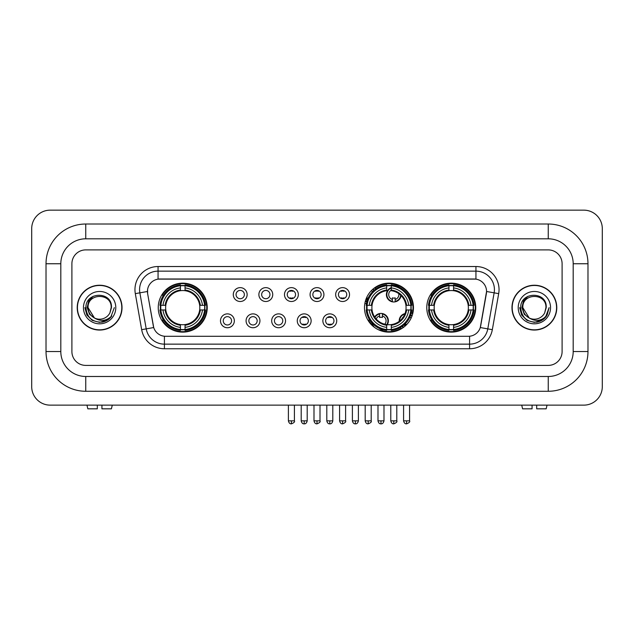 <?xml version="1.0" encoding="UTF-8"?>
<svg xmlns="http://www.w3.org/2000/svg" width="634" height="634" viewBox="0 0 634 634"><rect width="100%" height="100%" fill="white"/><g stroke="black" fill="none" stroke-linecap="round" stroke-linejoin="round"><path stroke-width="0.95" d="M364.495 307.641A24.488 24.488 0 0 0 388.983 332.129A24.488 24.488 0 0 0 413.471 307.641A24.488 24.488 0 0 0 388.983 283.16A24.488 24.488 0 0 0 364.495 307.641M426.777 307.641A24.488 24.488 0 0 0 451.265 332.129A24.488 24.488 0 0 0 475.754 307.641A24.488 24.488 0 0 0 451.265 283.16A24.488 24.488 0 0 0 426.777 307.641M158.246 307.641A24.488 24.488 0 0 0 182.735 332.129A24.488 24.488 0 0 0 207.223 307.641A24.488 24.488 0 0 0 182.735 283.16A24.488 24.488 0 0 0 158.246 307.641M234.342 320.812A6.926 6.926 0 0 1 227.416 327.738A6.926 6.926 0 0 1 220.481 320.812A6.926 6.926 0 0 1 227.416 313.878A6.926 6.926 0 0 1 234.342 320.812M223.255 320.812A4.161 4.161 0 0 0 227.416 324.973A4.161 4.161 0 0 0 231.568 320.812A4.161 4.161 0 0 0 227.416 316.651A4.161 4.161 0 0 0 223.255 320.812M259.94 320.812A6.926 6.926 0 0 1 253.014 327.738A6.926 6.926 0 0 1 246.079 320.812A6.926 6.926 0 0 1 253.014 313.878A6.926 6.926 0 0 1 259.94 320.812M248.853 320.812A4.161 4.161 0 0 0 253.014 324.973A4.161 4.161 0 0 0 257.166 320.812A4.161 4.161 0 0 0 253.014 316.651A4.161 4.161 0 0 0 248.853 320.812M285.538 320.812A6.926 6.926 0 0 1 278.603 327.738A6.926 6.926 0 0 1 271.677 320.812A6.926 6.926 0 0 1 278.603 313.878A6.926 6.926 0 0 1 285.538 320.812M274.451 320.812A4.161 4.161 0 0 0 278.603 324.973A4.161 4.161 0 0 0 282.764 320.812A4.161 4.161 0 0 0 278.603 316.651A4.161 4.161 0 0 0 274.451 320.812M311.136 320.812A6.926 6.926 0 0 1 304.201 327.738A6.926 6.926 0 0 1 297.275 320.812A6.926 6.926 0 0 1 304.201 313.878A6.926 6.926 0 0 1 311.136 320.812M300.041 320.812A4.161 4.161 0 0 0 304.201 324.973A4.161 4.161 0 0 0 308.362 320.812A4.161 4.161 0 0 0 304.201 316.651A4.161 4.161 0 0 0 300.041 320.812M336.725 320.812A6.926 6.926 0 0 1 329.799 327.738A6.926 6.926 0 0 1 322.864 320.812A6.926 6.926 0 0 1 329.799 313.878A6.926 6.926 0 0 1 336.725 320.812M325.638 320.812A4.161 4.161 0 0 0 329.799 324.973A4.161 4.161 0 0 0 333.959 320.812A4.161 4.161 0 0 0 329.799 316.651A4.161 4.161 0 0 0 325.638 320.812M247.141 294.572A6.926 6.926 0 0 1 240.215 301.499A6.926 6.926 0 0 1 233.28 294.572A6.926 6.926 0 0 1 240.215 287.638A6.926 6.926 0 0 1 247.141 294.572M236.054 294.572A4.161 4.161 0 0 0 240.215 298.725A4.161 4.161 0 0 0 244.367 294.572A4.161 4.161 0 0 0 240.215 290.412A4.161 4.161 0 0 0 236.054 294.572M272.739 294.572A6.926 6.926 0 0 1 265.804 301.499A6.926 6.926 0 0 1 258.878 294.572A6.926 6.926 0 0 1 265.804 287.638A6.926 6.926 0 0 1 272.739 294.572M261.652 294.572A4.161 4.161 0 0 0 265.804 298.725A4.161 4.161 0 0 0 269.965 294.572A4.161 4.161 0 0 0 265.804 290.412A4.161 4.161 0 0 0 261.652 294.572M298.337 294.572A6.926 6.926 0 0 1 291.402 301.499A6.926 6.926 0 0 1 284.476 294.572A6.926 6.926 0 0 1 291.402 287.638A6.926 6.926 0 0 1 298.337 294.572M287.25 294.572A4.161 4.161 0 0 0 291.402 298.725A4.161 4.161 0 0 0 295.563 294.572A4.161 4.161 0 0 0 291.402 290.412A4.161 4.161 0 0 0 287.25 294.572M323.926 294.572A6.926 6.926 0 0 1 317 301.499A6.926 6.926 0 0 1 310.074 294.572A6.926 6.926 0 0 1 317 287.638A6.926 6.926 0 0 1 323.926 294.572M312.839 294.572A4.161 4.161 0 0 0 317 298.725A4.161 4.161 0 0 0 321.161 294.572A4.161 4.161 0 0 0 317 290.412A4.161 4.161 0 0 0 312.839 294.572M349.524 294.572A6.926 6.926 0 0 1 342.598 301.499A6.926 6.926 0 0 1 335.663 294.572A6.926 6.926 0 0 1 342.598 287.638A6.926 6.926 0 0 1 349.524 294.572M338.437 294.572A4.161 4.161 0 0 0 342.598 298.725A4.161 4.161 0 0 0 346.75 294.572A4.161 4.161 0 0 0 342.598 290.412A4.161 4.161 0 0 0 338.437 294.572M141.667 329.672L135.311 293.637A23.101 23.101 0 0 1 158.064 266.526L475.936 266.526A23.101 23.101 0 0 1 498.689 293.637L492.333 329.672A23.101 23.101 0 0 1 469.58 348.763L164.42 348.763A23.101 23.101 0 0 1 141.667 329.672L146.216 328.872L139.86 292.837A18.481 18.481 0 0 1 158.064 271.146L475.936 271.146A18.481 18.481 0 0 1 494.14 292.837L487.784 328.872A18.481 18.481 0 0 1 469.58 344.143L164.42 344.143A18.481 18.481 0 0 1 146.216 328.872L153.713 327.548L147.627 293.637A12.474 12.474 0 0 1 159.911 279L474.089 279A12.474 12.474 0 0 1 486.373 293.637L480.667 325.979A12.474 12.474 0 0 1 468.383 336.289L165.617 336.289A12.474 12.474 0 0 1 153.333 325.979L147.627 293.637L147.571 289.627M160.45 309.955A22.412 22.412 0 0 1 160.45 305.334M428.972 309.955A22.412 22.412 0 0 1 428.972 305.334M366.698 309.955A22.412 22.412 0 0 1 366.698 305.334M77.213 307.641A22.412 22.412 0 0 0 99.617 330.052A22.412 22.412 0 0 0 122.029 307.641A22.412 22.412 0 0 0 99.617 285.237A22.412 22.412 0 0 0 77.213 307.641M511.971 307.641A22.412 22.412 0 0 0 534.383 330.052A22.412 22.412 0 0 0 556.787 307.641A22.412 22.412 0 0 0 534.383 285.237A22.412 22.412 0 0 0 511.971 307.641M158.064 266.526L158.064 279.134L475.936 279.134L475.936 266.526M468.383 336.289L165.617 336.289M498.689 293.637L486.563 291.497L480.287 327.548L492.333 329.672M480.667 325.979L480.596 326.375M153.404 326.375L153.333 325.979M562.104 263.752A13.861 13.861 0 0 0 548.244 249.891L85.756 249.891A13.861 13.861 0 0 0 71.896 263.752L71.896 351.537A13.861 13.861 0 0 0 85.756 365.398L548.244 365.398A13.861 13.861 0 0 0 562.104 351.537L562.104 263.752A13.861 13.861 0 0 0 548.244 249.891L85.756 249.891A13.861 13.861 0 0 0 71.896 263.752L71.896 351.537A13.861 13.861 0 0 0 85.756 365.398L548.244 365.398A13.861 13.861 0 0 0 562.104 351.537L562.104 263.752M121.791 307.641A22.174 22.174 0 0 0 99.617 285.466A22.174 22.174 0 0 0 77.443 307.641A22.174 22.174 0 0 0 99.617 329.823A22.174 22.174 0 0 0 121.791 307.641M114.342 307.641L110.704 317.333L108.644 319.282M95.282 318.553L89.552 314.337L87.183 307.641L88.657 301.126L93.214 296.26M94.276 317.888L88.071 307.641C87.357 292.742 111.877 292.742 111.172 307.641L109.904 312.903L111.449 307.641C112.59 290.966 85.424 291.371 85.931 307.641C86.85 317.468 92.263 322.302 102.177 322.143C106.211 321.367 109.413 319.306 111.774 315.962C106.441 321.081 100.663 321.747 94.434 317.967L88.071 307.641C87.357 292.742 111.877 292.742 111.172 307.641L109.904 312.903A11.547 11.547 0 0 1 94.434 317.967L88.071 307.641C87.357 292.742 111.877 292.742 111.172 307.641L109.904 312.903M94.434 317.967C90.393 315.74 88.269 312.3 88.071 307.641C87.357 292.742 111.877 292.742 111.172 307.641M83.45 307.641A16.167 16.167 0 0 0 99.617 323.815A16.167 16.167 0 0 0 115.792 307.641A16.167 16.167 0 0 0 99.617 291.474A16.167 16.167 0 0 0 83.45 307.641M111.774 315.962L107.637 319.996M107.542 320.059L102.177 322.143L107.566 320.035L102.177 322.143L107.566 320.035L99.617 322.373L92.255 320.4L86.866 315.011L84.893 307.641M97.311 405.134L97.311 408.827L87.833 408.827L86.953 405.134L87.833 408.827M111.41 408.827L112.281 405.134L111.41 408.827L101.931 408.827L101.931 405.134M556.557 307.641A22.174 22.174 0 0 0 534.383 285.466A22.174 22.174 0 0 0 512.209 307.641A22.174 22.174 0 0 0 534.383 329.823A22.174 22.174 0 0 0 556.557 307.641M542.316 320.051L537.014 322.135L542.316 320.051L537.014 322.135L542.316 320.051L534.383 322.373L527.02 320.4L521.631 315.011L519.658 307.641L521.631 315.011L527.02 320.4L534.383 322.373L541.745 320.4L547.134 315.011L549.107 307.641L545.47 317.333L543.409 319.282M530.048 318.553L524.318 314.337L521.948 307.641L523.415 301.126L527.979 296.26M529.2 317.967C525.158 315.74 523.034 312.3 522.828 307.641C522.123 292.742 546.643 292.742 545.929 307.641L544.669 312.903A11.547 11.547 0 0 1 529.2 317.967L522.828 307.641C522.123 292.742 546.643 292.742 545.929 307.641L544.669 312.903L546.215 307.641C547.356 290.966 520.189 291.371 520.696 307.641C521.616 317.468 527.028 322.302 536.943 322.143C540.976 321.367 544.178 319.306 546.54 315.962C541.206 321.081 535.429 321.747 529.2 317.967L529.152 317.943M545.929 307.641C546.643 292.742 522.123 292.742 522.828 307.641C522.123 292.742 546.643 292.742 545.929 307.641L544.669 312.903M518.208 307.641A16.167 16.167 0 0 0 534.383 323.815A16.167 16.167 0 0 0 550.55 307.641A16.167 16.167 0 0 0 534.383 291.474A16.167 16.167 0 0 0 518.208 307.641M546.54 315.962L542.403 319.996M549.107 307.641L547.134 315.011L541.745 320.4L534.383 322.373L527.02 320.4L521.631 315.011L519.658 307.641L521.631 315.011L527.02 320.4L534.383 322.373L541.745 320.4L547.134 315.011L549.107 307.641L547.134 315.011L541.745 320.4L534.383 322.373L527.02 320.4L521.631 315.011L519.658 307.641M546.508 316.009L542.411 319.988L546.508 316.009M199.67 309.955A17.094 17.094 0 0 0 185.049 290.705L185.049 290.705A17.094 17.094 0 0 0 165.799 309.955A17.094 17.094 0 0 0 199.67 309.955L200.36 309.955L199.67 309.955A17.094 17.094 0 0 1 185.049 324.584L185.049 327.374A19.868 19.868 0 0 0 202.468 309.955L205.535 309.955A22.919 22.919 0 0 1 185.049 330.441L185.049 329.514A21.992 21.992 0 0 0 204.608 309.955M160.909 309.955A21.944 21.944 0 0 1 160.909 305.334M185.049 285.823A21.944 21.944 0 0 0 180.428 285.823M204.56 305.334A21.944 21.944 0 0 1 204.56 309.955M205.535 305.334A22.919 22.919 0 0 0 185.049 284.848L185.049 285.776A21.992 21.992 0 0 1 204.608 305.334L205.535 305.334M159.934 309.955A22.919 22.919 0 0 0 180.428 330.441L180.428 329.514A21.992 21.992 0 0 1 160.862 309.955L159.934 309.955M204.608 305.334L202.468 305.334A19.868 19.868 0 0 0 185.049 287.915L185.049 285.776M185.049 329.514L185.049 327.374M160.862 309.955L163.001 309.955A19.868 19.868 0 0 0 180.428 327.374L180.428 329.514M185.049 287.915L185.049 290.023A17.768 17.768 0 0 1 200.36 305.334L202.468 305.334M202.468 309.955L200.36 309.955A17.768 17.768 0 0 1 185.049 325.266M180.428 327.374L180.428 324.584A17.094 17.094 0 0 1 165.799 309.955L163.001 309.955M199.67 305.334L200.36 305.334M185.049 329.466A21.944 21.944 0 0 1 180.428 329.466M180.428 284.848A22.919 22.919 0 0 0 159.934 305.334L160.862 305.334A21.992 21.992 0 0 1 180.428 285.776L180.428 284.848M180.428 285.776L180.428 287.915A19.868 19.868 0 0 0 163.001 305.334L160.862 305.334M180.428 290.673L180.428 287.915M163.001 305.334L165.117 305.334A17.768 17.768 0 0 1 180.428 290.023M180.428 324.584L180.428 325.266A17.768 17.768 0 0 1 165.117 309.955M163.509 295.167L162.201 295.167A24.029 24.029 0 0 1 206.763 307.641A24.029 24.029 0 0 1 162.201 320.122L163.509 320.122M391.297 329.514L391.297 330.441A22.919 22.919 0 0 0 411.783 309.955L410.856 309.955A21.992 21.992 0 0 1 391.297 329.514L391.297 327.374A19.868 19.868 0 0 0 408.716 309.955L405.919 309.955A17.094 17.094 0 0 0 391.297 290.705L391.297 290.142A5.08 5.08 0 0 0 392.398 299.462L392.398 297.829A3.542 3.542 0 0 0 395.172 297.829L395.172 301.356A6.926 6.926 0 0 0 400.688 295.19M387.303 324.656A17.094 17.094 0 0 0 405.919 309.955L406.608 309.955A17.768 17.768 0 0 1 391.297 325.266L391.297 327.374M386.677 285.776L386.677 284.848A22.919 22.919 0 0 0 366.183 305.334L367.11 305.334A21.992 21.992 0 0 1 386.677 285.776L386.677 287.915A19.868 19.868 0 0 0 369.25 305.334L372.047 305.334A17.094 17.094 0 0 0 386.677 324.584L386.677 330.441A22.919 22.919 0 0 1 366.183 309.955L367.11 309.955A21.992 21.992 0 0 0 386.677 329.514M367.157 309.955A21.944 21.944 0 0 1 367.157 305.334M391.297 285.823A21.944 21.944 0 0 0 386.677 285.823M410.808 305.334A21.944 21.944 0 0 1 410.808 309.955M411.783 305.334A22.919 22.919 0 0 0 391.297 284.848L391.297 285.776A21.992 21.992 0 0 1 410.856 305.334L411.783 305.334M410.856 305.334L408.716 305.334A19.868 19.868 0 0 0 391.297 287.915L391.297 285.776M408.716 309.955L410.856 309.955M367.11 309.955L369.25 309.955A19.868 19.868 0 0 0 386.677 327.374M391.297 287.915L391.297 290.705A17.094 17.094 0 0 0 390.584 290.626M405.919 305.334L408.716 305.334M386.677 324.584A17.094 17.094 0 0 1 372.047 309.955L369.25 309.955M391.297 324.608L391.297 325.266M391.297 329.466A21.944 21.944 0 0 1 386.677 329.466M369.25 305.334L367.11 305.334M386.677 290.023A17.768 17.768 0 0 0 371.365 305.334L372.047 305.334A17.094 17.094 0 0 1 386.677 290.705L386.677 287.915M386.677 290.705A17.094 17.094 0 0 1 387.548 290.61M374.884 288.193A24.029 24.029 0 0 1 412.274 313.529M401.211 328.325A24.029 24.029 0 0 1 380.241 330.021M373.164 325.725A24.029 24.029 0 0 1 368.449 320.122L369.757 320.122M468.201 309.955A17.094 17.094 0 0 0 453.572 290.705L453.572 290.705A17.094 17.094 0 0 0 434.33 309.955A17.094 17.094 0 0 0 468.201 309.955L468.883 309.955L468.201 309.955A17.094 17.094 0 0 1 453.572 324.584L453.572 327.374A19.868 19.868 0 0 0 470.999 309.955L474.066 309.955A22.919 22.919 0 0 1 453.572 330.441L453.572 329.514A21.992 21.992 0 0 0 473.138 309.955M429.44 309.955A21.944 21.944 0 0 1 429.44 305.334M453.572 285.823A21.944 21.944 0 0 0 448.951 285.823M473.091 305.334A21.944 21.944 0 0 1 473.091 309.955M474.066 305.334A22.919 22.919 0 0 0 453.572 284.848L453.572 285.776A21.992 21.992 0 0 1 473.138 305.334L474.066 305.334M428.465 309.955A22.919 22.919 0 0 0 448.951 330.441L448.951 329.514A21.992 21.992 0 0 1 429.392 309.955L428.465 309.955M473.138 305.334L470.999 305.334A19.868 19.868 0 0 0 453.572 287.915L453.572 285.776M453.572 329.514L453.572 327.374M429.392 309.955L431.532 309.955A19.868 19.868 0 0 0 448.951 327.374L448.951 329.514M453.572 287.915L453.572 290.023A17.768 17.768 0 0 1 468.883 305.334L470.999 305.334M470.999 309.955L468.883 309.955A17.768 17.768 0 0 1 453.572 325.266M448.951 327.374L448.951 324.584A17.094 17.094 0 0 1 434.33 309.955L431.532 309.955M468.201 305.334L468.883 305.334M453.572 329.466A21.944 21.944 0 0 1 448.951 329.466M448.951 284.848A22.919 22.919 0 0 0 428.465 305.334L429.392 305.334A21.992 21.992 0 0 1 448.951 285.776L448.951 284.848M448.951 285.776L448.951 287.915A19.868 19.868 0 0 0 431.532 305.334L429.392 305.334M448.951 290.673L448.951 287.915M431.532 305.334L433.64 305.334A17.768 17.768 0 0 1 448.951 290.023M448.951 324.584L448.951 325.266A17.768 17.768 0 0 1 433.64 309.955M432.039 295.167L430.732 295.167A24.029 24.029 0 0 1 475.286 307.641A24.029 24.029 0 0 1 430.732 320.122L432.039 320.122M290.015 298.487L290.015 297.829A3.542 3.542 0 0 0 292.789 297.829L292.789 298.487M292.789 290.649L292.789 291.307A3.542 3.542 0 0 0 290.015 291.307L290.015 290.649M315.613 298.487L315.613 297.829A3.542 3.542 0 0 0 318.387 297.829L318.387 298.487M318.387 290.649L318.387 291.307A3.542 3.542 0 0 0 315.613 291.307L315.613 290.649M341.211 298.487L341.211 297.829A3.542 3.542 0 0 0 343.985 297.829L343.985 298.487M343.985 290.649L343.985 291.307A3.542 3.542 0 0 0 341.211 291.307L341.211 290.649M374.139 290.182A7.394 7.394 0 0 0 373.077 289.025M368.14 298.115A3.542 3.542 0 0 1 366.809 297.829L366.809 299.462A5.08 5.08 0 0 1 366.016 299.161M373.791 290.483A6.926 6.926 0 0 0 372.729 289.326M372.443 291.783A5.08 5.08 0 0 0 371.389 290.618M365.438 300.928A6.926 6.926 0 0 0 366.809 301.356L366.809 301.832A7.394 7.394 0 0 0 366.817 301.832A7.394 7.394 0 0 1 365.311 301.38M366.809 301.356L366.809 299.462M364.899 303.203A9.241 9.241 0 0 0 366.42 303.638M375.597 289.041A9.241 9.241 0 0 0 374.551 287.86M391.297 288.105A6.926 6.926 0 0 0 392.398 301.356L392.398 301.832A7.394 7.394 0 0 1 391.297 287.606M395.172 299.462A5.08 5.08 0 0 0 398.786 293.637M392.398 301.356L392.398 299.462M392.398 301.832A7.394 7.394 0 0 0 401.108 295.595M399.42 287.242A9.241 9.241 0 0 0 394.245 285.34M395.172 301.832L395.172 301.356M302.814 324.735L302.814 324.077A3.542 3.542 0 0 0 305.588 324.077L305.588 324.735M305.588 316.889L305.588 317.547A3.542 3.542 0 0 0 302.814 317.547L302.814 316.889M328.412 324.735L328.412 324.077A3.542 3.542 0 0 0 331.186 324.077L331.186 324.735M331.186 316.889L331.186 317.547A3.542 3.542 0 0 0 328.412 317.547L328.412 316.889M374.662 316.984A7.394 7.394 0 0 1 382.373 313.553L382.373 317.547A3.542 3.542 0 0 0 379.608 317.547L379.608 315.922A5.08 5.08 0 0 0 376.231 319.029M386.677 325.543A7.394 7.394 0 0 0 382.373 313.553M386.677 324.774A6.926 6.926 0 0 0 382.373 314.02M384.767 324.212A5.08 5.08 0 0 0 382.373 315.922M379.608 315.922L379.608 313.553M379.608 314.02A6.926 6.926 0 0 0 374.956 317.412M372.213 323.261L372.213 323.697A9.241 9.241 0 0 0 374.496 327.39M378.149 329.609A9.241 9.241 0 0 0 383.134 329.799M399.214 321.343A7.394 7.394 0 0 1 405.015 313.592M412.06 315.843A7.394 7.394 0 0 0 410.777 314.726M406.893 324.346A3.542 3.542 0 0 1 405.197 324.077L405.197 325.702A5.08 5.08 0 0 1 403.842 325.091M403.375 316.873A5.08 5.08 0 0 0 401.901 318.839M411.878 316.334A6.926 6.926 0 0 0 410.626 315.177M411.022 318.323A5.08 5.08 0 0 0 409.913 316.968M403.367 327.461A7.394 7.394 0 0 1 401.932 326.55M404.809 314.115A6.926 6.926 0 0 0 399.658 320.994M402.328 326.28A6.926 6.926 0 0 0 403.787 327.152M400.292 327.58A9.241 9.241 0 0 0 401.631 328.61M412.671 313.854A9.241 9.241 0 0 0 411.3 312.863M532.069 405.134L532.069 408.827L522.59 408.827L521.719 405.134L522.59 408.827M546.167 408.827L547.047 405.134L546.167 408.827L536.689 408.827L536.689 405.134M85.756 224.016L85.756 238.804L548.244 238.804L548.244 224.016A39.736 39.736 0 0 1 587.98 263.752A39.736 39.736 0 0 0 548.244 224.016L85.756 224.016A39.736 39.736 0 0 0 46.02 263.752L46.02 351.537A39.736 39.736 0 0 0 85.756 391.273L548.244 391.273A39.736 39.736 0 0 0 587.98 351.537L587.98 263.752L573.191 263.752A24.948 24.948 0 0 0 548.244 238.804L85.756 238.804A24.948 24.948 0 0 0 60.809 263.752L60.809 351.537A24.948 24.948 0 0 0 85.756 376.485L548.244 376.485A24.948 24.948 0 0 0 573.191 351.537L573.191 263.752L573.191 351.537L587.98 351.537M602.3 228.636A18.481 18.481 0 0 0 583.819 210.155L50.181 210.155A18.481 18.481 0 0 0 31.7 228.636L31.7 386.653A18.481 18.481 0 0 0 50.181 405.134L583.819 405.134A18.481 18.481 0 0 0 602.3 386.653L602.3 228.636M135.311 293.637L139.86 292.837A18.481 18.481 0 0 1 139.583 289.627M139.86 292.837L147.437 291.497M469.58 336.234L469.58 348.763M164.42 348.763L164.42 336.234M180.428 329.672A22.15 22.15 0 0 0 185.049 329.672M204.766 309.955A22.15 22.15 0 0 0 204.766 305.334M185.049 285.609A22.15 22.15 0 0 0 180.428 285.609M391.297 324.584A17.094 17.094 0 0 0 405.919 309.955M406.608 305.334A17.768 17.768 0 0 0 391.297 290.023M371.365 309.955A17.768 17.768 0 0 0 386.677 325.266M386.677 329.672A22.15 22.15 0 0 0 391.297 329.672M411.014 309.955A22.15 22.15 0 0 0 411.014 305.334M391.297 285.609A22.15 22.15 0 0 0 386.677 285.609M448.951 329.672A22.15 22.15 0 0 0 453.572 329.672M473.297 309.955A22.15 22.15 0 0 0 473.297 305.334M453.572 285.609A22.15 22.15 0 0 0 448.951 285.609M291.402 420.841L288.399 420.841C288.922 422.981 289.928 423.98 291.402 423.845L291.402 420.841L294.406 420.841L294.406 405.134M317 420.841L313.996 420.841C314.519 422.981 315.526 423.98 317 423.845L317 420.841L320.004 420.841L320.004 405.134M342.598 420.841L339.594 420.841C340.117 422.981 341.116 423.98 342.598 423.845L342.598 420.841L345.601 420.841L345.601 405.134M368.195 420.841L365.192 420.841C365.715 422.981 366.714 423.98 368.195 423.845L368.195 420.841L371.199 420.841L371.199 405.134M393.785 420.841L390.782 420.841C391.313 422.981 392.311 423.98 393.785 423.845L393.785 420.841L396.789 420.841L396.789 405.134M304.201 420.841L301.198 420.841C301.721 422.981 302.727 423.98 304.201 423.845L304.201 420.841L307.205 420.841L307.205 405.134M329.799 420.841L326.795 420.841C327.318 422.981 328.317 423.98 329.799 423.845L329.799 420.841L332.802 420.841L332.802 405.134M355.397 420.841L352.393 420.841C352.916 422.981 353.915 423.98 355.397 423.845L355.397 420.841L358.4 420.841L358.4 405.134M380.986 420.841L377.991 420.841C378.514 422.981 379.512 423.98 380.986 423.845L380.986 420.841L383.99 420.841L383.99 405.134M406.584 420.841L403.581 420.841C404.104 422.981 405.11 423.98 406.584 423.845L406.584 420.841L409.588 420.841L409.588 405.134M548.244 391.273L548.244 376.485L85.756 376.485L85.756 391.273M46.02 351.537L60.809 351.537L60.809 263.752L46.02 263.752M288.399 420.841L288.399 405.134M294.406 420.841C295.016 421.8 294.017 422.799 291.402 423.845M313.996 420.841L313.996 405.134M320.004 420.841C320.614 421.8 319.615 422.799 317 423.845M339.594 420.841L339.594 405.134M345.601 420.841C346.212 421.8 345.205 422.799 342.598 423.845M365.192 420.841L365.192 405.134M371.199 420.841C371.801 421.8 370.803 422.799 368.195 423.845M390.782 420.841L390.782 405.134M396.789 420.841C397.399 421.8 396.401 422.799 393.785 423.845M301.198 420.841L301.198 405.134M307.205 420.841C306.682 422.981 305.683 423.98 304.201 423.845M326.795 420.841L326.795 405.134M332.802 420.841C332.279 422.981 331.273 423.98 329.799 423.845M352.393 420.841L352.393 405.134M358.4 420.841C357.877 422.981 356.871 423.98 355.397 423.845M377.991 420.841L377.991 405.134M383.99 420.841C383.467 422.981 382.468 423.98 380.986 423.845M403.581 420.841L403.581 405.134M409.588 420.841C410.198 421.8 409.199 422.799 406.584 423.845"/></g></svg>
